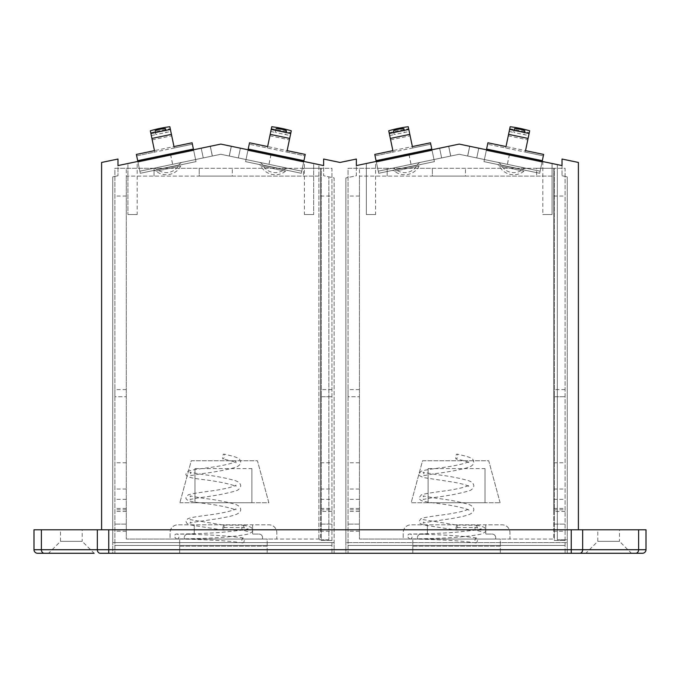 <?xml version="1.0" encoding="UTF-8"?>
<svg xmlns="http://www.w3.org/2000/svg" width="680" height="680" viewBox="0 0 680 680"><rect width="100%" height="100%" fill="white"/><g stroke="black" fill="none" stroke-linecap="round" stroke-linejoin="round"><path stroke-width="0.51" stroke-dasharray="3.4 2.55" d="M97.334 529.788L108.749 529.788L108.749 549.721L582.667 549.721A3.562 2.856 -90 0 1 581.825 552.236A3.562 2.856 -90 0 1 579.81 553.274L108.749 553.274L108.749 549.721L97.334 549.721L97.334 529.788L34 529.788M571.251 553.274L571.251 529.788L582.667 529.788L582.667 549.721L646 549.721M619.488 529.788L597.788 529.788L597.788 541.356L585.871 553.274L631.414 553.274L619.488 541.356L597.788 541.356L619.488 541.356L619.488 529.788L597.788 529.788M82.212 529.788L60.511 529.788L60.511 541.356L48.586 553.274L94.129 553.274L82.212 541.356L60.511 541.356L82.212 541.356L82.212 529.788L60.511 529.788M94.129 553.274L48.586 553.274L94.129 553.274M631.414 553.274L585.871 553.274M34 549.721L41.395 549.721A3.562 2.856 90 0 0 42.228 552.236A3.562 2.856 90 0 0 44.251 553.274L37.561 553.274M642.438 553.274L579.81 553.274M646 529.788L582.667 529.788M562.029 165.58L562.029 175.755L562.029 165.58L459.195 144.092L356.371 165.58L356.371 175.755L345.874 177.947L356.371 175.755L356.371 159.035L340 162.452L323.629 159.035L323.629 175.755L328.865 176.851L328.865 539.75L328.865 176.851L334.126 177.947L334.126 553.274L334.126 542.597L112.735 542.597L112.735 553.274L334.126 553.274L112.735 553.274L112.735 176.851L117.971 175.755L112.735 176.851L112.735 542.597L334.126 542.597L334.126 177.947L323.629 175.755L323.629 165.58L220.804 144.092L117.971 165.58L117.971 159.035L101.6 162.452L101.6 529.788L578.399 529.788L578.399 162.452L562.029 159.035L562.029 165.58L469.667 146.276L557.303 164.585L557.303 539.75L557.303 164.585M345.874 553.274L567.264 553.274L345.874 553.274L345.874 177.947L345.874 542.597L567.264 542.597L567.264 176.851L567.264 539.75L557.303 539.75L567.264 539.75L567.264 553.274L567.264 542.597L345.874 542.597L345.874 553.274M571.251 529.788L108.749 529.788M388.722 130.798L393.168 152.073L375.054 155.856L374.756 154.428L378.692 173.272L376.219 161.423L448.723 146.276L356.371 165.58M578.399 529.788L101.6 529.788M500.114 502.75L488.733 460.76L422.552 460.76L411.162 502.75L500.114 502.75L411.162 502.75L422.552 460.76L488.733 460.76L500.114 502.75M179.885 502.75L268.838 502.75L257.448 460.76L191.267 460.76L179.885 502.75L191.267 460.76L257.448 460.76L268.838 502.75L179.885 502.75M137.19 214.54L127.933 214.54L137.19 214.54L137.19 161.559L127.933 163.498L127.933 214.54L127.933 163.498L117.971 165.58L117.971 175.755L117.971 165.58M150.331 130.798L154.768 152.073L136.663 155.856L136.365 154.428L140.301 173.272L137.828 161.423L210.332 146.276L137.19 161.559M170.561 154.589L172.601 164.339L220.804 154.267L269 164.339L229.296 156.043L238.357 157.93L229.296 156.043L231.336 146.293L240.388 148.18L238.357 157.93L301.741 171.181L238.357 157.93L240.388 148.18L238.357 157.93L240.388 148.18L231.345 146.293L229.236 156.026L231.276 146.276L318.903 164.585L318.903 539.75L318.903 164.585M304.419 214.54L313.667 214.54L304.419 214.54L304.419 161.559L231.276 146.276M304.419 161.559L313.667 163.498L313.667 214.54L313.667 163.498L323.629 165.58M172.601 164.339L212.304 156.043L210.273 146.293L212.304 156.043L203.252 157.93L201.212 148.18L203.252 157.93L201.212 148.18L203.252 157.93L139.859 171.181L137.828 161.423L139.859 171.181L220.804 154.267L268.94 164.322L229.236 156.026M328.865 539.75L318.903 539.75L328.865 539.75M271.771 126.727L267.325 147.994L249.22 144.211L304.946 155.856L301.741 171.181L303.781 161.423L240.388 148.18L303.781 161.423L301.741 171.181L246.016 159.536L247.911 150.484L246.016 159.536L301.741 171.181L305.243 154.428L304.946 155.856L286.832 152.073L287.13 150.645M375.581 214.54L366.333 214.54L375.581 214.54L375.581 161.559M366.333 214.54L366.333 163.498L366.333 214.54M408.96 154.589L411 164.339L459.195 154.267L507.399 164.339L467.695 156.043L476.748 157.93L467.695 156.043L469.727 146.293L467.627 156.026L469.667 146.276M542.81 161.559L542.81 214.54L552.067 214.54L552.067 163.498L552.067 214.54L542.81 214.54M562.029 175.755L567.264 176.851L562.029 175.755M411 164.339L450.704 156.043L448.664 146.293L450.704 156.043L441.643 157.93L439.612 148.18L441.643 157.93L439.612 148.18L441.643 157.93L378.258 171.181L376.219 161.423L378.258 171.181L459.195 154.267L507.339 164.322L467.627 156.026M478.788 148.18L476.748 157.93L540.141 171.181L476.748 157.93L478.788 148.18M510.17 126.727L505.725 147.994L487.611 144.211L543.337 155.856L540.141 171.181L542.173 161.423L540.141 171.181L484.415 159.536L486.302 150.484L484.415 159.536L540.141 171.181L543.635 154.428L543.337 155.856L525.232 152.073L525.529 150.645M178.857 165.028A5.389 5.389 0 0 1 182.529 162.265L152.923 168.453A5.389 5.389 0 0 1 157.394 169.516A14.229 14.229 0 0 0 178.857 165.028L157.394 169.516L178.857 165.028M180.752 166.022A16.371 16.371 0 0 1 156.06 171.181A3.256 3.256 0 0 0 153.357 170.544L182.963 164.356A3.256 3.256 0 0 0 180.752 166.022L156.06 171.181L180.752 166.022M182.963 164.356L153.357 170.544M152.923 168.453L182.529 162.265M150.764 132.872A17.102 2.083 168.2 0 1 170.263 128.8L169.83 126.727M165.784 129.965L165.971 130.849A5.338 0.654 -11.8 0 0 164.432 130.713M165.537 128.775L165.971 130.849M155.338 132.149L155.771 134.224A5.338 0.654 -11.8 0 0 156.893 134.385L165.248 132.634A5.338 0.654 -11.8 0 0 166.218 132.039M155.082 130.959L155.771 134.224M156.868 132.294A5.338 0.654 -11.8 0 0 155.516 133.033M193.554 149.787L196.027 161.627L192.091 142.783L136.365 154.428L136.663 155.856L192.389 144.211L192.091 142.783L195.585 159.536L192.389 144.211L174.275 147.994L173.978 146.566M174.275 147.994L170.263 128.8M154.47 150.645L154.768 152.073M136.663 155.856L139.859 171.181L136.663 155.856M196.027 161.627L140.301 173.272L196.027 161.627M195.585 159.536L139.859 171.181L195.585 159.536M284.214 169.516A5.389 5.389 0 0 1 288.677 168.453L259.08 162.265A5.389 5.389 0 0 1 262.743 165.028A14.229 14.229 0 0 0 284.214 169.516L262.743 165.028L284.214 169.516M285.549 171.181A16.371 16.371 0 0 1 260.856 166.022A3.256 3.256 0 0 0 258.638 164.356L288.243 170.544A3.256 3.256 0 0 0 285.549 171.181L260.856 166.022L285.549 171.181M288.243 170.544L258.638 164.356M259.08 162.265L288.677 168.453M271.337 128.8A17.102 2.083 -168.2 0 1 290.844 132.872L291.278 130.798M286.272 132.149L286.084 133.033A5.338 0.654 11.8 0 0 284.733 132.294M286.518 130.959L286.084 133.033M275.825 129.965L275.392 132.039A5.338 0.654 11.8 0 0 276.352 132.634L284.716 134.385A5.338 0.654 11.8 0 0 285.838 134.224M276.072 128.775L275.392 132.039M277.176 130.713A5.338 0.654 11.8 0 0 275.638 130.849M286.832 152.073L290.844 132.872M267.631 146.566L267.325 147.994M303.781 161.423L301.308 173.272L305.243 154.428L249.518 142.783L245.582 161.627L248.055 149.787M301.308 173.272L245.582 161.627L301.308 173.272M522.606 169.516A5.389 5.389 0 0 1 527.077 168.453L497.471 162.265A5.389 5.389 0 0 1 501.143 165.028A14.229 14.229 0 0 0 522.606 169.516L501.143 165.028L522.606 169.516M523.94 171.181A16.371 16.371 0 0 1 499.248 166.022A3.256 3.256 0 0 0 497.037 164.356L526.643 170.544A3.256 3.256 0 0 0 523.94 171.181L499.248 166.022L523.94 171.181M526.643 170.544L497.037 164.356M497.471 162.265L527.077 168.453M509.737 128.8A17.102 2.083 -168.2 0 1 529.236 132.872L529.669 130.798M524.663 132.149L524.484 133.033A5.338 0.654 11.8 0 0 523.133 132.294M524.917 130.959L524.484 133.033M514.216 129.965L513.783 132.039A5.338 0.654 11.8 0 0 514.751 132.634L523.107 134.385A5.338 0.654 11.8 0 0 524.229 134.224M514.462 128.775L513.783 132.039M515.567 130.713A5.338 0.654 11.8 0 0 514.029 130.849M525.232 152.073L529.236 132.872M506.022 146.566L505.725 147.994M542.173 161.423L539.699 173.272L543.635 154.428L487.909 142.783L483.973 161.627L486.446 149.787M539.699 173.272L483.973 161.627L539.699 173.272M417.256 165.028A5.389 5.389 0 0 1 420.92 162.265L391.323 168.453A5.389 5.389 0 0 1 395.786 169.516A14.229 14.229 0 0 0 417.256 165.028L395.786 169.516L417.256 165.028M419.144 166.022A16.371 16.371 0 0 1 394.451 171.181A3.256 3.256 0 0 0 391.756 170.544L421.362 164.356A3.256 3.256 0 0 0 419.144 166.022L394.451 171.181L419.144 166.022M421.362 164.356L391.756 170.544M391.323 168.453L420.92 162.265M389.155 132.872A17.102 2.083 168.2 0 1 408.663 128.8L408.229 126.727M404.175 129.965L404.362 130.849A5.338 0.654 -11.8 0 0 402.824 130.713M403.928 128.775L404.362 130.849M393.728 132.149L394.162 134.224A5.338 0.654 -11.8 0 0 395.284 134.385L403.648 132.634A5.338 0.654 -11.8 0 0 404.608 132.039M393.482 130.959L394.162 134.224M395.267 132.294A5.338 0.654 -11.8 0 0 393.916 133.033M431.945 149.787L434.418 161.627L430.482 142.783L374.756 154.428L375.054 155.856L430.78 144.211L430.482 142.783L433.984 159.536L430.78 144.211L412.675 147.994L412.369 146.566M412.675 147.994L408.663 128.8M392.87 150.645L393.168 152.073M375.054 155.856L378.258 171.181L375.054 155.856M434.418 161.627L378.692 173.272L434.418 161.627M433.984 159.536L378.258 171.181L433.984 159.536M495.703 539.044L495.703 537.616L495.703 539.044L417.426 539.044L417.426 537.616A3.562 3.562 0 0 1 420.988 534.063L427.388 534.063L427.388 524.807L427.388 534.063L420.988 534.063A3.562 3.562 0 0 0 417.426 537.616L417.426 539.044L403.197 539.044L403.197 532.635L403.197 539.044L359.431 539.044L359.431 176.112L553.698 176.112L553.698 539.044L509.94 539.044L509.94 532.635A7.829 7.829 0 0 0 502.112 524.807L485.741 524.807L485.741 534.063L492.15 534.063A3.562 3.562 0 0 1 495.703 537.616A3.562 3.562 0 0 0 492.15 534.063L485.741 534.063L485.741 524.807L411.017 524.807A7.829 7.829 0 0 0 403.197 532.635A7.829 7.829 0 0 1 411.017 524.807L502.112 524.807A7.829 7.829 0 0 1 509.94 532.635L509.94 539.044L495.703 539.044M412.802 546.159L500.327 546.159L500.327 539.044L412.802 539.044L412.802 546.159L500.327 546.159L500.327 553.274L500.327 539.044L412.802 539.044L412.802 553.274L565.088 553.274L565.088 168.283L554.413 168.283L554.413 540.464L565.088 540.464L554.413 540.464L554.413 168.283L348.041 168.283L348.041 553.274L348.041 168.283L387.183 168.283L387.183 176.112L387.183 168.283L432.37 168.283L432.37 176.112L359.431 176.112L359.431 168.283L359.431 539.044L553.698 539.044L553.698 531.216L565.088 531.216L565.088 553.274L348.041 553.274L412.802 553.274L412.802 546.159M565.088 511.428L553.698 511.428L553.698 168.283L536.622 168.283L536.622 176.112L536.622 168.283L432.37 168.283L432.37 176.112L465.46 176.112L465.46 168.283L465.46 176.112L553.698 176.112L553.698 168.283L565.088 168.283L565.088 531.216M428.102 468.588L428.102 502.75L485.027 502.75L485.027 468.588L428.102 468.588L428.102 502.75L485.027 502.75L485.027 468.588M359.431 524.101L348.041 524.101L359.431 524.101M348.041 396.721L348.041 389.598L348.041 396.721L359.431 396.721L348.041 396.721M359.431 196.035L348.041 196.035M553.698 511.428L553.698 531.216M553.698 524.101L565.088 524.101L553.698 524.101M553.698 196.035L565.088 196.035M348.041 545.445L565.088 545.445L348.041 545.445M456.501 525.394C457.011 524.79 457.232 525.487 457.164 527.485L456.314 530.102L455.965 527.748L456.815 525.121L423.113 519.605L424.039 521.322L423.13 523.149L425.153 522.588C432.752 520.973 457.232 518.534 467.228 515.142C471.376 513.986 473.586 512.15 473.866 509.635C473.713 507.135 471.716 505.308 467.874 504.16C459.17 501.695 448.469 499.706 435.769 498.177L423.13 495.933L424.048 497.641L423.155 499.46L432.149 497.735C446.216 496.111 458.346 493.867 468.529 491.002C471.478 490.221 473.263 488.529 473.875 485.945C473.62 483.438 471.75 481.661 468.248 480.607C459.569 478.083 448.732 476.042 435.727 474.487L423.122 472.243L424.048 473.952L423.147 475.779L433.959 473.79C447.015 472.243 458.269 470.186 467.712 467.611C471.435 466.573 473.484 464.797 473.866 462.272C472.498 459.025 475.065 458.031 457.011 454.113A2.49 0.825 -79.6 0 0 455.719 456.646A2.49 0.825 -79.6 0 0 456.11 459.008A2.49 0.825 -79.6 0 0 457.41 456.467A2.49 0.825 -79.6 0 0 457.011 454.113M476.162 525.215L477.504 527.553L476.017 530.179L475.303 529.745L474.844 527.816L475.43 525.793L476.45 525.207C487.662 527.399 484.228 528.326 485.613 530.255C486.446 531.369 484.755 532.703 480.539 534.259C469.506 536.392 454.189 537.778 434.579 538.441L409.836 539.036C410.958 539.163 411.774 538.313 412.284 536.477C411.451 534.488 410.626 533.681 409.827 534.055C408.791 534.055 424.133 534.004 447.627 535.279C459.467 535.933 469.072 536.843 476.45 537.99L477.504 540.345L476.918 542.368L475.898 542.954L474.844 540.608L475.43 538.586L476.45 537.99M262.565 539.044L262.565 537.616L262.565 539.044L184.288 539.044L184.288 537.616A3.562 3.562 0 0 1 187.85 534.063L194.25 534.063L194.25 524.807L194.25 534.063L187.85 534.063A3.562 3.562 0 0 0 184.288 537.616L184.288 539.044L170.059 539.044L170.059 532.635L170.059 539.044L126.293 539.044L126.293 176.112L320.569 176.112L320.569 539.044L276.802 539.044L276.802 532.635A7.829 7.829 0 0 0 268.974 524.807L252.603 524.807L252.603 534.063L259.012 534.063A3.562 3.562 0 0 1 262.565 537.616A3.562 3.562 0 0 0 259.012 534.063L252.603 534.063L252.603 524.807L177.888 524.807A7.829 7.829 0 0 0 170.059 532.635A7.829 7.829 0 0 1 177.888 524.807L268.974 524.807A7.829 7.829 0 0 1 276.802 532.635L276.802 539.044L262.565 539.044M179.665 546.159L267.197 546.159L267.197 539.044L179.665 539.044L179.665 546.159L267.197 546.159L267.197 553.274L267.197 539.044L179.665 539.044L179.665 553.274L331.95 553.274L331.95 168.283L321.274 168.283L321.274 540.464L331.95 540.464L321.274 540.464L321.274 168.283L114.903 168.283L114.903 553.274L114.903 168.283L154.045 168.283L154.045 176.112L154.045 168.283L199.231 168.283L199.231 176.112L126.293 176.112L126.293 168.283L126.293 539.044L320.569 539.044L320.569 531.216L331.95 531.216L331.95 553.274L114.903 553.274L179.665 553.274L179.665 546.159M331.95 511.428L320.569 511.428L320.569 168.283L303.484 168.283L303.484 176.112L303.484 168.283L199.231 168.283L199.231 176.112L232.322 176.112L232.322 168.283L232.322 176.112L320.569 176.112L320.569 168.283L331.95 168.283L331.95 531.216M194.964 468.588L194.964 502.75L251.898 502.75L251.898 468.588L194.964 468.588L194.964 502.75L251.898 502.75L251.898 468.588M126.293 524.101L114.903 524.101L126.293 524.101M114.903 396.721L114.903 389.598L114.903 396.721L126.293 396.721L114.903 396.721M126.293 196.035L114.903 196.035M320.569 511.428L320.569 531.216M320.569 524.101L331.95 524.101L320.569 524.101M320.569 196.035L331.95 196.035M114.903 545.445L331.95 545.445L114.903 545.445M223.363 525.394C223.873 524.79 224.102 525.487 224.026 527.485L223.176 530.102L222.827 527.748L223.677 525.121L189.975 519.605L190.901 521.322L189.992 523.149L192.041 522.588C199.52 520.999 223.329 518.611 233.572 515.312C238.204 514.012 240.593 512.116 240.728 509.635C240.575 507.135 238.578 505.308 234.727 504.152C225.998 501.687 215.28 499.698 202.572 498.168L189.992 495.933L190.918 497.641L190.026 499.46L199.07 497.726C213.129 496.102 225.242 493.867 235.399 491.002C238.349 490.221 240.125 488.529 240.737 485.945C240.482 483.438 238.612 481.661 235.11 480.607C226.415 478.074 215.569 476.034 202.564 474.487L189.992 472.243L190.91 473.952L190.009 475.779L200.846 473.781C213.903 472.243 225.148 470.186 234.583 467.611C238.298 466.573 240.346 464.797 240.728 462.272C239.36 459.025 241.927 458.031 223.873 454.113A2.49 0.825 -79.6 0 0 222.581 456.646A2.49 0.825 -79.6 0 0 222.98 459.008A2.49 0.825 -79.6 0 0 224.281 456.467A2.49 0.825 -79.6 0 0 223.873 454.113M243.024 525.215L244.367 527.553L242.879 530.179L242.165 529.745L241.706 527.816L242.292 525.793L243.312 525.207C254.524 527.399 251.09 528.326 252.475 530.255C253.308 531.369 251.617 532.703 247.401 534.259C236.368 536.392 221.051 537.778 201.441 538.441L176.698 539.036C177.82 539.163 178.636 538.313 179.146 536.477C178.313 534.488 177.497 533.681 176.69 534.055C175.653 534.055 190.995 534.004 214.489 535.279C226.329 535.933 235.934 536.843 243.312 537.99L244.367 540.345L243.78 542.368L242.76 542.954L241.706 540.608L242.292 538.586L243.312 537.99M635.749 553.274A3.562 2.856 90 0 0 637.772 552.236A3.562 2.856 90 0 0 638.605 549.721L638.605 529.788M41.395 529.788L41.395 549.721L97.334 549.721A3.562 2.856 90 0 0 98.175 552.236A3.562 2.856 90 0 0 100.189 553.274M271.039 154.589L269 164.339M210.264 146.293L212.296 156.043M170.629 154.572L172.66 164.322M270.98 154.572L268.94 164.322M231.345 146.293L229.304 156.043M509.439 154.589L507.399 164.339M448.656 146.293L450.695 156.043M409.02 154.572L411.06 164.322M509.371 154.572L507.339 164.322M469.736 146.293L467.704 156.043M165.248 132.634L170.825 131.469M151.317 135.549L156.893 134.385M152.218 139.859L171.725 135.787M193.698 150.484L137.972 162.12L193.698 150.484M193.4 149.056L137.674 160.692M284.716 134.385L290.284 135.549M270.784 131.469L276.352 132.634M269.883 135.787L289.382 139.859M303.637 162.12L247.911 150.484L303.637 162.12M303.935 160.692L248.208 149.056M523.107 134.385L528.683 135.549M509.175 131.469L514.751 132.634M508.274 135.787L527.782 139.859M542.028 162.12L486.302 150.484L542.028 162.12M542.325 160.692L486.6 149.056M403.648 132.634L409.216 131.469M389.716 135.549L395.284 134.385M390.618 139.859L410.116 135.787M432.089 150.484L376.363 162.12L432.089 150.484M431.791 149.056L376.065 160.692M359.431 531.216L348.041 531.216M359.431 508.444L348.041 508.444M359.431 499.333L348.041 499.333M359.431 509.813L348.041 509.813M359.431 489.031L348.041 489.031M359.431 462.774L348.041 462.774M553.698 508.444L565.088 508.444M553.698 396.721L565.088 396.721L553.698 396.721M553.698 499.333L565.088 499.333M553.698 509.813L565.088 509.813M553.698 489.031L565.088 489.031M553.698 462.774L565.088 462.774M457.164 527.485L477.504 527.553M126.293 531.216L114.903 531.216M126.293 508.444L114.903 508.444M126.293 499.333L114.903 499.333M126.293 509.813L114.903 509.813M126.293 489.031L114.903 489.031M126.293 462.774L114.903 462.774M320.569 508.444L331.95 508.444M320.569 396.721L331.95 396.721L320.569 396.721M320.569 499.333L331.95 499.333M320.569 509.813L331.95 509.813M320.569 489.031L331.95 489.031M320.569 462.774L331.95 462.774M224.026 527.485L244.367 527.553M210.332 146.276L212.373 156.026M448.723 146.276L450.763 156.026M359.431 389.598L348.041 389.598M359.431 511.428L348.041 511.428M565.088 389.598L553.698 389.598M476.017 530.179L456.339 530.102L423.971 525.011L420.265 523.677L419.067 521.45L420.877 518.712C423.784 517.625 430.253 516.46 440.291 515.227C453.39 513.536 462.697 511.589 468.239 509.388L469.089 508.844L469.098 510.246L467.95 509.55C460.615 507.017 449.735 504.883 435.31 503.149C427.958 502.231 423.155 501.304 420.894 500.378C419.381 499.103 418.778 498.236 419.084 497.777L421.404 494.793C424.923 493.748 431.987 492.558 442.612 491.215C454.758 489.575 463.292 487.747 468.223 485.715L469.098 485.146L469.115 486.574L468.52 486.166C465.681 484.695 459.91 483.242 451.197 481.822L424.091 477.666C419.798 476.195 418.124 475.006 419.075 474.087L420.826 471.367C423.742 470.262 430.253 469.089 440.368 467.848C453.458 466.157 462.757 464.21 468.265 462.009L469.098 461.482L469.089 462.876C469.693 463.114 467.644 461.193 456.118 459.008M475.898 542.954C463.513 540.727 433.466 539.402 418.999 539.163L409.768 539.036L407.328 536.613C407.957 534.659 408.791 533.8 409.844 534.055C410.219 534.089 433.491 533.876 454.818 532.363L477.147 529.907L481.236 528.777L480.633 530.119L481.219 531.564L475.898 530.162M456.79 525.121L476.331 525.198M126.293 389.598L114.903 389.598M126.293 511.428L114.903 511.428M331.95 389.598L320.569 389.598M223.176 530.102L190.833 525.011L187.127 523.677L185.929 521.45L187.748 518.712C190.663 517.616 197.166 516.452 207.247 515.219C220.311 513.519 229.594 511.581 235.11 509.388L235.96 508.844L235.96 510.246L234.812 509.55C227.434 507.008 216.529 504.875 202.088 503.132C194.786 502.223 190.009 501.304 187.756 500.378C186.244 499.103 185.64 498.236 185.946 497.777L188.267 494.793C191.794 493.748 198.883 492.55 209.525 491.206C221.654 489.566 230.18 487.738 235.084 485.715L235.96 485.146L235.977 486.574L234.625 485.784C227.137 483.267 216.291 481.16 202.088 479.451C194.837 478.541 190.085 477.632 187.825 476.731C186.244 475.422 185.623 474.546 185.938 474.087L187.697 471.367C190.298 470.331 196.061 469.26 204.994 468.163C218.926 466.421 228.964 464.372 235.127 462.009L235.96 461.482L235.96 462.876C236.555 463.114 234.506 461.193 222.98 459.008M242.879 530.179L223.201 530.102M242.76 542.954C230.384 540.727 200.337 539.402 185.861 539.163L176.63 539.036L174.191 536.613C174.819 534.659 175.653 533.8 176.706 534.055C177.081 534.089 200.362 533.876 221.68 532.363L244.018 529.907L248.098 528.777L247.495 530.119L248.081 531.564L242.76 530.162M223.652 525.121L243.194 525.198"/><path stroke-width="1.02" d="M582.667 529.788L646 529.788L646 549.721L582.667 549.721L582.667 529.788L97.334 529.788L97.334 549.721L34 549.721A3.562 3.562 0 0 0 37.561 553.274L94.129 553.274M646 549.721A3.562 3.562 0 0 1 642.438 553.274L635.749 553.274A3.562 2.856 -90 0 0 637.772 552.236A3.562 2.856 -90 0 0 638.605 549.721L638.605 529.788M571.251 553.274L571.251 549.721L108.749 549.721L108.749 553.274L100.189 553.274L635.749 553.274M48.586 553.274L44.251 553.274A3.562 2.856 -90 0 1 42.228 552.236A3.562 2.856 -90 0 1 41.395 549.721L41.395 529.788L97.334 529.788M101.6 529.788L101.6 162.452L117.971 159.035L117.971 165.58L220.804 144.092L323.629 165.58L323.629 159.035L340 162.452L356.371 159.035L356.371 165.58L459.195 144.092L562.029 165.58L562.029 159.035L578.399 162.452L578.399 529.788M356.371 165.58L376.219 161.423L374.756 154.428L392.87 150.645L388.722 130.798A17.102 2.083 -11.8 0 1 408.229 126.727L412.369 146.566L430.482 142.783L431.945 149.787M562.029 165.58L557.303 164.585M34 549.721L34 529.788L41.395 529.788M117.971 165.58L137.828 161.423L136.365 154.428L154.47 150.645L150.331 130.798A17.102 2.083 -11.8 0 1 169.83 126.727L173.978 146.566L192.091 142.783L193.554 149.787M323.629 165.58L318.903 164.585M165.537 128.775L165.784 129.965A5.338 0.654 168.2 0 1 164.815 130.56L156.459 132.311A5.338 0.654 168.2 0 1 155.338 132.149L155.082 130.959A5.338 0.654 168.2 0 1 160.174 129.226A5.338 0.654 168.2 0 1 165.537 128.775M164.432 130.713A5.338 0.654 -11.8 0 0 156.868 132.294M285.149 132.311L290.717 133.476L291.278 130.798A17.102 2.083 11.8 0 0 271.771 126.727L271.218 129.395L276.786 130.56A5.338 0.654 -168.2 0 1 275.825 129.965L276.072 128.775A5.338 0.654 -168.2 0 1 281.426 129.226A5.338 0.654 -168.2 0 1 286.518 130.959L286.272 132.149A5.338 0.654 -168.2 0 1 285.149 132.311L276.786 130.56M284.733 132.294A5.338 0.654 11.8 0 0 277.176 130.713M290.717 133.476L287.13 150.645L305.243 154.428L303.781 161.423M248.055 149.787L249.518 142.783L267.631 146.566L271.218 129.395M523.54 132.311L529.116 133.476L529.669 130.798A17.102 2.083 11.8 0 0 510.17 126.727L509.609 129.395L515.185 130.56A5.338 0.654 -168.2 0 1 514.216 129.965L514.462 128.775A5.338 0.654 -168.2 0 1 519.826 129.226A5.338 0.654 -168.2 0 1 524.917 130.959L524.663 132.149A5.338 0.654 -168.2 0 1 523.54 132.311L515.185 130.56M523.133 132.294A5.338 0.654 11.8 0 0 515.567 130.713M529.116 133.476L525.529 150.645L543.635 154.428L542.173 161.423M486.446 149.787L487.909 142.783L506.022 146.566L509.609 129.395M403.928 128.775L404.175 129.965A5.338 0.654 168.2 0 1 403.214 130.56L394.85 132.311A5.338 0.654 168.2 0 1 393.728 132.149L393.482 130.959A5.338 0.654 168.2 0 1 398.574 129.226A5.338 0.654 168.2 0 1 403.928 128.775M402.824 130.713A5.338 0.654 -11.8 0 0 395.267 132.294M108.749 529.788L108.749 549.721L97.334 549.721A3.562 2.856 -90 0 0 98.175 552.236A3.562 2.856 -90 0 0 100.189 553.274M579.81 553.274A3.562 2.856 -90 0 0 581.825 552.236A3.562 2.856 -90 0 0 582.667 549.721L571.251 549.721L571.251 529.788M150.883 133.476L156.459 132.311M151.92 138.431L171.428 134.359M164.815 130.56L170.391 129.395M193.4 149.056L137.674 160.692M270.181 134.359L289.68 138.431M303.935 160.692L248.208 149.056M508.572 134.359L528.079 138.431M542.325 160.692L486.6 149.056M389.283 133.476L394.85 132.311M390.32 138.431L409.819 134.359M403.214 130.56L408.782 129.395M431.791 149.056L376.065 160.692"/></g></svg>
